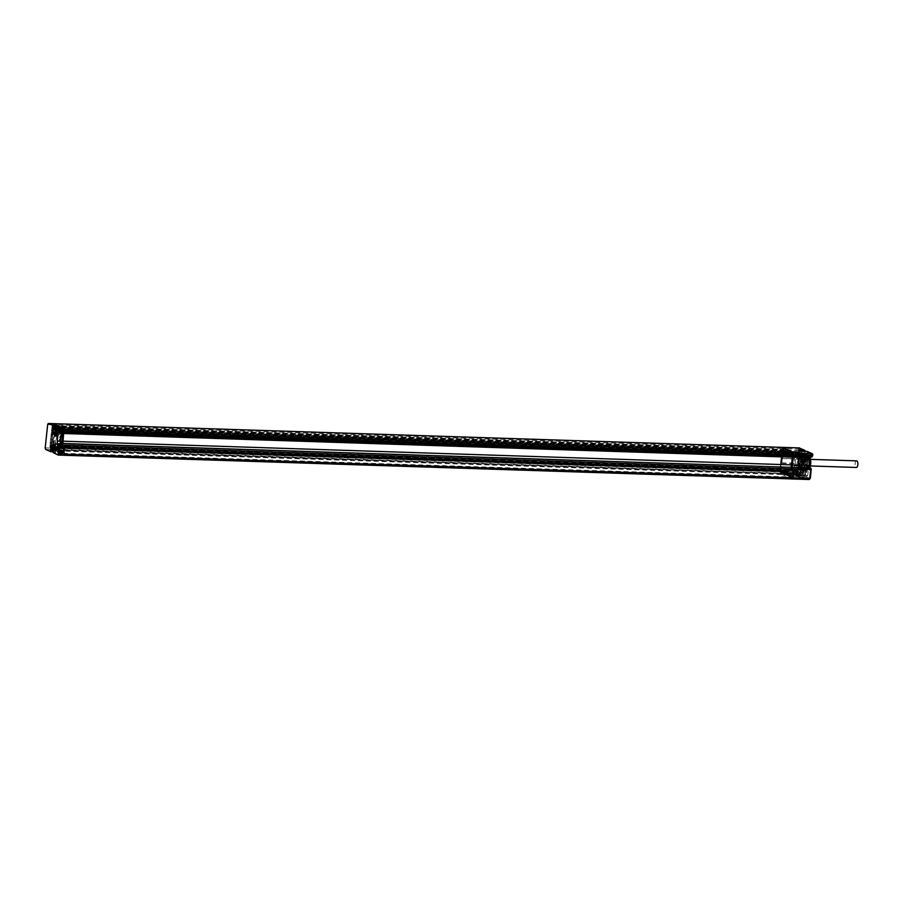 <?xml version="1.0" encoding="UTF-8"?>
<svg xmlns="http://www.w3.org/2000/svg" width="903" height="903" viewBox="0 0 903 903"><rect width="100%" height="100%" fill="white"/><g stroke="black" fill="none" stroke-linecap="round" stroke-linejoin="round"><path stroke-width="0.68" stroke-dasharray="4.51 3.39" d="M59.587 429.139L60.241 428.857L59.542 429.58A1.648 0.7 -88.1 0 0 59.056 428.643A1.648 0.7 -88.1 0 0 58.932 428.609A1.648 0.7 -88.1 0 0 58.424 429.072L58.198 428.146L57.894 429.817A2.393 1.016 -88.1 0 0 58.797 432.65A2.393 1.016 -88.1 0 0 59.869 430.708L59.745 428.835M64.756 428.744L63.695 432.819M62.871 443.452L63.029 444.886L64.316 445.653M64.79 445.676L807.779 469.436L807.971 467.698M63.018 455.157L50.67 449.615A1.354 0.576 -88.1 0 1 50.252 448.035L50.478 445.924L779.402 469.639L779.176 471.75L50.252 448.035M53.142 423.721A1.354 0.576 -88.1 0 0 52.746 424.749L52.667 427.322L53.751 426.002L53.649 426.95L52.995 426.656L50.873 446.511L51.426 447.753L50.478 445.924M51.426 447.753L780.215 471.682L779.402 469.639M53.401 425.573L782.337 449.299L53.401 425.573M58.424 429.072L58.887 429.094A1.648 0.7 -88.1 0 0 58.853 431.532L58.706 428.225L787.642 451.94L787.337 454.796L58.402 431.081M58.887 429.094L58.706 428.225M52.374 426.114L53.785 426.16L53.57 428.203L52.16 428.157L52.374 426.114L52.656 427.627L54.846 428.609L54.993 427.288L57.374 427.774L57.216 429.297L57.307 427.537L58.198 428.146M57.95 427.627L786.897 451.342L57.95 427.627M57.679 429.32L786.603 453.08L57.555 429.58M57.544 429.568L57.295 427.593L786.773 451.5L783.657 449.897L782.291 458.397L781.264 458.363L781.693 454.277L781.355 458.126M54.293 426.239L783.228 449.954L782.799 453.035L53.875 429.32L54.417 426.035L57.295 427.593M54.417 426.035L783.364 449.75L54.417 426.035M53.853 429.309L51.968 448.001L780.903 471.716L781.208 468.86L52.272 445.145M797.033 466.016L794.03 465.914L794.335 458.78L795.035 456.534L798.038 456.636A7.179 3.048 91.9 0 1 799.979 455.146A7.179 3.048 91.9 0 1 802.801 462.415A7.179 3.048 91.9 0 1 799.516 469.481A7.179 3.048 91.9 0 1 797.033 466.016L796.367 472.246L796.943 471.118L799.132 472.1L799.415 473.612L799.584 472.088L784.176 471.321L55.264 447.606L54.857 449.559L51.968 448.001M54.97 449.344L783.759 473.274L780.903 471.716M785.396 473.59L795.746 473.928L795.419 472.179L784.199 471.321L55.252 447.606L55.512 449.649L55.128 447.865L55.512 449.592L785.396 473.59L785.576 471.851L795.927 472.19A2.912 1.242 -88.1 0 1 797.225 469.82A2.912 1.242 -88.1 0 1 797.959 470.44L797.484 470.429A3.894 1.659 -88.1 0 1 799.245 467.009L804.415 467.167A3.894 1.659 91.9 0 1 805.939 470.328A3.894 1.659 91.9 0 1 804.844 474.662L788.432 473.996L788.285 475.317L789.933 475.791L790.023 474.865L790.972 474.899L791.039 476.321L790.972 474.899M54.519 446.917A1.648 0.7 -88.1 0 0 53.774 448.407A1.648 0.7 -88.1 0 0 54.293 450.191A1.648 0.7 -88.1 0 0 54.417 450.225A1.648 0.7 -88.1 0 0 55.162 448.735A1.648 0.7 -88.1 0 0 54.643 446.951A1.648 0.7 -88.1 0 0 54.519 446.917L57.442 447.008A1.648 0.7 -88.1 0 1 57.871 447.414L787.247 471.58L58.323 447.865L57.848 449.852A1.648 0.7 -88.1 0 0 57.871 447.414L57.352 449.841L57.194 447.109A1.648 0.7 -88.1 0 0 56.731 449.344L56.268 450.191L55.512 449.592M785.317 473.703L785.734 470.621L56.81 446.906L56.381 449.987L785.317 473.703L56.246 450.191L785.181 473.906L784.436 473.307M58.04 450.778L63.165 453.295L63.82 447.166L62.375 446.511L61.799 441.285L63.673 430.189L59.779 428.846M60.061 429.151L60.004 429.591A1.648 0.7 -88.1 0 1 59.542 431.837L59.384 429.106L58.853 431.532A1.648 0.7 91.9 0 0 59.293 431.927A1.648 0.7 91.9 0 0 59.542 431.837L788.635 455.654L789.087 454.356L787.947 452.301L787.337 454.796M64.282 428.733L63.233 432.797M60.399 432.593L62.792 432.593L62.973 430.855L808.535 454.785L62.205 430.505L61.348 432.74M62.792 432.593L809.122 456.873L809.314 455.135L812.407 454.807L811.289 454.311L810.217 457.11M805.081 451.308L804.799 453.972A3.273 1.388 -88.1 0 0 805.815 457.787A3.273 1.388 -88.1 0 0 807.508 455.18L807.801 452.426L812.655 454.604L812.644 455.88L811.154 456.997L809.122 456.873M60.422 430.347L62.205 430.505L59.316 429.851M793.681 452.459L792.631 456.534M53.649 426.95L782.574 450.665L782.37 452.572L53.446 428.857M780.35 471.468L780.926 470.531L780.508 472.201L792.721 477.687L793.511 470.486L791.942 469.515L791.457 465.079L792.36 456.579L793.5 453.52L783.003 448.802L783.048 450.687L782.337 449.299L781.592 451.037L781.671 448.464A1.354 0.576 91.9 0 1 782.179 447.38M791.796 467.167L791.954 468.601L793.714 469.391M792.112 478.94L779.594 473.33A1.354 0.576 91.9 0 1 779.176 471.75M781.208 468.86L780.655 468.612L780.452 470.519L51.527 446.804M785.757 470.632L785.881 474.052L787.123 472.743L786.919 474.685L792.089 477.01L792.744 470.881L791.299 470.226L790.723 465L792.597 453.904L789.301 452.414L788.635 455.654M58.627 427.92L787.642 451.94M787.551 451.635L786.773 451.5M57.216 427.288L786.22 451.308M786.141 451.003L783.228 449.954M53.875 429.32L782.37 452.572M780.655 468.612L51.731 444.897M783.048 450.687L780.926 470.531M788.929 452.268A1.772 0.756 91.9 0 1 789.493 454.186A1.772 0.756 91.9 0 1 788.691 455.778A1.772 0.756 91.9 0 1 788.556 455.744A1.772 0.756 91.9 0 1 788.003 453.837A1.772 0.756 91.9 0 1 788.804 452.245A1.772 0.756 91.9 0 1 788.929 452.268M786.965 470.655A1.772 0.756 91.9 0 1 787.529 472.574A1.772 0.756 91.9 0 1 786.727 474.165A1.772 0.756 91.9 0 1 786.592 474.131A1.772 0.756 91.9 0 1 786.039 472.224A1.772 0.756 91.9 0 1 786.84 470.632A1.772 0.756 91.9 0 1 786.965 470.655M790.136 452.809L807.18 454.198L792.123 453.701L790.136 452.809L789.944 454.548A2.912 1.242 -88.1 0 1 788.658 456.918A2.912 1.242 -88.1 0 1 787.54 453.464L787.247 451.511L797.586 451.85L797.428 453.385L786.603 453.035M791.66 453.69L792.902 454.051L791.875 455.473A1.874 0.79 -88.1 0 1 791.66 453.69L792.428 454.04L791.875 455.473M804.844 474.662L806.706 475.497L806.785 476.919A1.874 0.79 -88.1 0 1 807.609 475.396A1.874 0.79 -88.1 0 1 807.745 475.429L792.699 474.944L793.105 471.061L791.694 470.429L791.096 465.034L792.349 455.484L807.406 455.97A1.874 0.79 -88.1 0 1 807.18 454.198M792.224 474.922L792.495 476.784L791.254 476.423A1.874 0.79 -88.1 0 1 792.089 474.899A1.874 0.79 -88.1 0 1 792.224 474.922L792.495 476.784M785.576 471.851A2.912 1.242 -88.1 0 1 786.874 469.481A2.912 1.242 -88.1 0 1 787.98 472.935L787.8 474.673L791.728 476.434L806.785 476.919M796.367 472.246L781.321 471.761L784.357 473.127L799.415 473.612M781.321 471.761L781.377 466.975L780.339 466.941L796.864 467.652M793.861 463.273L781.817 462.889L781.377 466.975L796.435 467.461M794.29 463.476L780.531 463.329L781.817 462.889L782.291 458.397L794.335 458.78M52.995 426.656L782.438 450.507L782.63 448.791L782.641 450.507M792.416 478.883L780.068 473.341A1.354 0.576 91.9 0 1 779.65 471.761L782.145 448.475A1.354 0.576 91.9 0 1 782.54 447.459M794.188 469.402L792.428 468.612L807.011 469.086L810.77 470.136L810.465 467.98M792.27 467.19L792.428 468.612M794.155 452.471L793.094 456.546M792.45 456.974L793.534 453.159L783.014 448.441L782.506 450.495M793.624 470.215L792.112 469.436L791.852 467.178M50.873 446.511L780.271 470.237L780.463 472.562L792.789 478.003M780.271 470.237L782.393 450.394M811.289 454.311L808.535 454.785L807.677 457.02M806.853 467.664L807.011 469.086L810.77 470.136M60.524 443.418L61.449 445.156L61.641 443.418M58.785 445.664L63.334 445.213L62.397 443.441M45.522 449.242A1.354 0.576 -88.1 0 0 45.737 449.446L50.196 449.592A1.354 0.576 91.9 0 1 49.789 448.023L52.272 424.726A1.354 0.576 91.9 0 1 52.78 423.642M50.196 449.592L62.713 455.214M61.731 441.195L62.239 445.687L63.786 446.816L62.838 454.299L50.602 448.814L52.961 425.042L63.661 429.41L62.612 433.068L63.91 429.93L53.379 424.963L50.782 448.464L62.996 453.938L63.786 446.748L62.217 445.766L61.731 441.341L62.589 433.022L63.774 429.772L53.277 425.065L50.636 448.452L63.018 453.949L63.921 446.771L62.352 445.743L61.867 441.307L62.736 433.045L61.878 441.228L62.386 445.698L63.932 446.816L62.984 454.311L50.737 448.814L53.322 424.715L63.808 429.422L62.589 433.022L61.731 441.195L62.42 445.698L63.989 446.804L63.063 454.198L50.749 448.351L53.401 424.816L63.887 429.523L61.935 441.195L62.6 433.09M54.586 448.701A2.032 0.858 91.9 0 1 53.819 446.296A2.032 0.858 91.9 0 1 54.722 444.648M55.952 435.878A2.032 0.858 91.9 0 1 55.185 433.485A2.032 0.858 91.9 0 1 56.088 431.826M58.424 427.017L56.031 427.153L55.659 430.675L57.679 430.742L57.532 426.984M55.297 431.769A3.014 1.287 -88.1 0 0 56.336 433.192A3.014 1.287 -88.1 0 0 57.679 430.742M56.257 431.803A1.648 0.7 -88.1 0 0 56.381 431.837A1.648 0.7 -88.1 0 0 57.126 430.347A1.648 0.7 -88.1 0 0 56.607 428.564A1.648 0.7 -88.1 0 0 56.483 428.53A1.648 0.7 -88.1 0 0 55.738 430.02A1.648 0.7 -88.1 0 0 56.257 431.803M58.853 445.021L62.555 444.863M53.187 452.595L55.331 452.651L55.715 449.13A3.014 1.287 -88.1 0 0 54.564 445.551A3.014 1.287 -88.1 0 0 53.221 448.012L53.187 448.373M54.564 445.551L52.543 445.495L53.695 449.062L53.311 452.584L55.647 452.967L53.254 451.714M53.243 451.884L55.331 452.651M56.731 449.344L56.257 449.333A1.648 0.7 -88.1 0 0 56.742 450.27A1.648 0.7 -88.1 0 0 56.866 450.304A1.648 0.7 -88.1 0 0 57.374 449.829L57.848 449.852M57.442 447.008A1.648 0.7 -88.1 0 0 57.194 447.109L785.96 470.723L785.61 473.533L786.615 471.095M785.734 470.621L57.194 447.075M58.063 450.778L57.374 449.829M56.381 449.987L56.392 448.227A2.393 1.016 91.9 0 1 57.465 446.274A2.393 1.016 91.9 0 1 58.368 449.107L58.221 450.484M55.512 449.649L51.448 448.012L51.234 445.777L53.57 428.203M784.436 473.353L795.261 473.714M799.584 472.088L795.419 472.179M807.745 475.429L808.162 471.547L806.751 470.914L806.153 465.519L806.605 461.32A3.894 1.659 91.9 0 1 805.532 462.144A3.894 1.659 91.9 0 1 804.009 458.803A4.368 1.851 -88.1 0 1 803.659 458.859A4.368 1.851 -88.1 0 1 801.999 453.69L801.751 451.76L801.187 452.9L798.997 451.918L798.703 450.394L798.489 452.437L783.432 451.94M798.038 456.636L798.489 452.437M800.013 472.28L795.306 472.122M797.959 470.44A3.894 1.659 -88.1 0 1 798.196 468.996L802.902 469.154A4.368 1.851 -88.1 0 0 801.977 468.522A4.368 1.851 -88.1 0 0 800.035 472.077M802.902 469.154A3.894 1.659 91.9 0 1 804.415 467.167M799.132 450.586L783.048 450.066L782.901 451.387L798.997 451.918M782.698 451.455L784.549 452.279L784.639 451.365L782.799 450.529L782.901 451.387M782.799 450.529L785.238 451.048L784.549 452.279M801.187 452.9L785.091 452.369M784.639 451.365L801.322 451.568M801.751 451.76L786.231 451.252M801.582 453.295L786.061 452.787M57.216 429.297L55.455 429.309A4.887 2.077 -88.1 0 0 55.388 430.144L56.799 430.189A4.887 2.077 91.9 0 1 56.866 429.354M55.422 427.48L55.252 429.015L56.889 429.151M55.252 429.015L786.061 452.832M53.785 426.16L57.307 427.537M53.379 424.963L50.624 448.396M63.639 446.748L62.081 445.766L61.585 441.33L62.454 433.022L63.628 429.772L53.142 425.065M56.246 449.604L55.93 448.204A2.393 1.016 91.9 0 1 56.991 446.263A2.393 1.016 91.9 0 1 57.905 449.096L57.758 450.473M52.905 446.579L54.699 429.828L62.363 430.076L62.194 431.702L56.291 432.593L55.083 443.937L60.749 445.202L60.58 446.827L55.015 446.94A4.887 2.077 91.9 0 0 54.902 447.741L55.038 449.626M55.015 446.94L55.128 446.398A4.887 2.077 91.9 0 1 57.07 443.768A4.887 2.077 91.9 0 1 58.323 444.863A3.228 1.366 -88.1 0 0 58.898 449.92L58.751 451.297L57.34 451.24L57.476 449.875L58.898 449.92M58.323 444.863L56.912 444.818A4.887 2.077 -88.1 0 0 55.659 443.723A4.887 2.077 -88.1 0 0 53.717 446.353L55.388 430.731A4.887 2.077 -88.1 0 0 57.307 435.099A4.887 2.077 -88.1 0 0 57.973 434.874A3.228 1.366 91.9 0 0 59.214 437.187A3.228 1.366 91.9 0 0 60.411 435.754L61.822 435.799L61.235 441.285L61.833 446.68L63.244 447.312L62.634 453.035L58.751 451.297M61.822 435.799L62.081 433.316L63.966 433.372L63.695 435.867L61.822 435.799M62.16 432.571L62.081 433.316L60.67 433.271A3.228 1.366 91.9 0 0 59.53 430.754L60.941 430.799L61.088 429.433L63.029 430.302L62.16 432.571L60.749 432.526L60.67 433.271M60.941 430.799A3.228 1.366 -88.1 0 0 60.828 430.787A3.228 1.366 -88.1 0 0 59.384 434.919A4.887 2.077 91.9 0 1 58.718 435.144A4.887 2.077 91.9 0 1 56.799 430.776L56.799 430.189M59.903 428.902L59.925 432.029L788.85 455.744L59.542 431.86M60.377 428.914L60.332 430.72A2.393 1.016 -88.1 0 1 59.271 432.672A2.393 1.016 -88.1 0 1 58.368 429.839L58.672 428.157M60.377 428.699L789.301 452.414M63.673 430.189L792.597 453.904M62.713 432.672L791.638 456.387M61.799 441.285L790.723 465M62.375 446.511L791.299 470.226M63.82 447.166L792.744 470.881M63.165 453.295L792.089 477.01M57.995 450.969L786.919 474.685M787.247 471.58L787.123 472.743L786.976 471.174M57.736 447.775L786.005 471.468M57.25 447.561L785.452 471.31M788.274 455.575L787.653 452.798L787.619 455.191M787.269 454.864L59 431.171M787.755 455.078L59.485 431.386M58.853 431.555L787.574 455.259M52.16 428.157L51.448 430.517L54.327 430.787L51.877 430.708L51.02 434.603L49.823 445.732L51.663 445.969M51.731 427.966L53.142 428.011M54.699 429.828L55.388 430.144M53.604 446.895A4.887 2.077 -88.1 0 0 53.48 447.696L54.88 447.944M50.252 445.924L50.037 447.967L50.613 446.838L52.803 447.82L53.085 449.333L53.469 447.899M51.02 434.603L53.458 434.682L53.898 430.596L54.665 431.205L54.315 434.478L54.406 431.092M51.448 434.794L54.056 434.366M50.534 439.095L53.412 439.366L50.963 439.287M50.105 443.181L52.543 443.26L52.984 439.174L53.74 439.784L53.39 443.057L53.491 439.671M50.534 443.373L53.142 442.944M49.823 445.732L51.234 445.777M50.037 447.967L51.448 448.012M50.466 448.159L52.916 448.238L53.051 446.917L50.613 446.838M52.803 447.82L55.444 447.832L55.354 448.746L53.051 446.917M53.503 447.922L55.354 448.746M53.604 447.008L55.444 447.832M52.656 449.141L55.106 449.22L55.241 447.899M53.085 449.333L54.97 449.401M53.254 447.809L55.128 447.865M60.58 446.827L55.072 446.962M56.855 430.212L63.12 430.415L62.939 432.04L57.047 432.932L55.828 444.276L61.506 445.54L61.325 447.166M55.388 430.731L56.799 430.776M53.717 446.353L55.128 446.398M56.912 444.818A3.228 1.366 91.9 0 1 58.052 443.565A3.228 1.366 91.9 0 1 58.289 443.621A3.228 1.366 91.9 0 1 59.305 447.109A3.228 1.366 91.9 0 1 57.837 450.01A3.228 1.366 91.9 0 1 57.611 449.954A3.228 1.366 91.9 0 1 57.476 449.875M60.896 450.055A3.228 1.366 91.9 0 1 59.88 446.567A3.228 1.366 91.9 0 1 61.348 443.666A3.228 1.366 91.9 0 1 61.573 443.723A3.228 1.366 91.9 0 1 62.6 447.211A3.228 1.366 91.9 0 1 61.133 450.112A3.228 1.366 91.9 0 1 60.896 450.055M57.34 451.24L60.49 451.647L60.636 450.315L58.187 450.236L62.984 451.218L60.636 450.315M58.04 451.568L58.187 450.236M62.984 451.218L62.465 452.527L60.49 451.647L61.178 450.405M62.262 451.274L62.115 452.606L62.036 451.184M62.465 452.527L61.901 452.516M62.883 452.132L61.077 451.319M62.634 453.035L60.23 452.55L62.115 452.606M60.23 452.55L60.377 451.218M60.445 452.64A1.874 0.79 91.9 0 1 61.28 451.116A1.874 0.79 91.9 0 1 61.415 451.15L63.3 451.207L63.097 453.046M62.33 452.708A1.874 0.79 91.9 0 1 63.165 451.184A1.874 0.79 91.9 0 1 63.3 451.207M60.411 435.754L60.027 439.287L62.476 439.366L62.476 443.226L59.474 443.554L59.474 439.039L60.027 439.287M61.833 446.68L60.422 446.635L60.038 443.147L59.474 443.554M60.422 446.635L61.833 447.267L61.415 451.15M63.244 447.312L61.833 447.267M60.038 443.147L62.634 442.967L61.923 443.644M59.226 441.33L62.047 441.42L62.634 439.716L62.634 442.967M62.251 443.26L62.047 441.42M62.465 441.353L61.235 441.285M59.474 439.039L61.923 439.118M57.973 434.874L59.384 434.919M63.695 435.867A3.228 1.366 91.9 0 1 62.51 437.289A3.228 1.366 91.9 0 1 61.246 434.027A3.228 1.366 91.9 0 1 62.713 430.844A3.228 1.366 91.9 0 1 63.966 433.372M59.53 430.754L59.666 429.388L62.736 429.975L63.503 430.325L62.95 431.758A1.874 0.79 91.9 0 1 62.736 429.975M61.088 429.433L59.666 429.388M60.851 429.918A1.874 0.79 91.9 0 0 61.077 431.69L60.749 432.526M61.077 431.69L62.95 431.758M63.12 430.415L64.824 430.404L64.689 431.679L62.194 431.702M62.363 430.076L64.824 430.404M60.749 445.202L62.77 445.698L62.634 446.974M62.77 445.698L63.041 447.154M61.506 445.54L63.176 445.879M55.083 443.937L55.828 444.276M56.291 432.593L57.047 432.932M62.939 432.04L64.689 431.679M64.418 430.212L64.282 431.499M54.993 427.288L57.442 427.367L57.295 428.688L54.846 428.609M52.656 427.627L55.659 427.796L55.749 426.882L57.6 427.706L57.295 428.688M57.6 427.706L55.252 426.385L52.803 426.306M57.499 428.632L55.659 427.796M55.749 426.882L55.252 426.385L55.106 427.706M787.732 451.737L797.586 451.85M787.54 453.464L797.891 453.803L798.083 452.064M797.891 453.803A2.912 1.242 -88.1 0 0 798.997 457.257A2.912 1.242 -88.1 0 0 799.381 457.132L798.907 457.121A2.912 1.242 -88.1 0 0 799.832 454.875L800.487 453.148M792.033 456.308L802.022 456.354A3.894 1.659 -88.1 0 0 800.611 454.186A3.894 1.659 -88.1 0 0 799.855 454.57M805.792 453.566L805.702 454.356A3.894 1.659 91.9 0 1 805.792 454.356A3.894 1.659 91.9 0 1 807.192 456.523L802.022 456.354M791.096 465.034L806.153 465.519M806.605 461.32L801.424 461.151L801.909 456.636M791.694 470.429L806.751 470.914M793.105 471.061L808.162 471.547M806.571 476.829L791.039 476.321M806.706 475.497L791.186 474.989M789.933 475.791L790.825 476.231M790.023 474.865L788.229 474.064L788.127 474.978M804.381 475.847L804.471 474.91A3.894 1.659 91.9 0 1 804.167 474.967A3.894 1.659 91.9 0 1 803.535 474.651L804.381 475.847L788.285 475.317L790.26 476.208M804.471 474.91L799.347 474.346M799.663 474.493A3.894 1.659 -88.1 0 0 800.769 470.158A3.894 1.659 -88.1 0 0 799.245 467.009M787.98 472.935L797.868 473.251A2.912 1.242 -88.1 0 0 797.484 470.429M797.868 473.251L797.834 473.556A3.894 1.659 -88.1 0 0 798.986 474.797A3.894 1.659 -88.1 0 0 799.302 474.741M803.535 474.651L798.828 474.493A3.894 1.659 -88.1 0 1 798.297 473.567L797.834 473.556M787.8 474.673L798.749 475.283L798.828 474.493M803.456 475.429L798.749 475.283M798.297 473.567L798.15 475.012M795.746 473.928L795.927 472.19M798.196 468.996A4.368 1.851 -88.1 0 0 797.27 468.364A4.368 1.851 -88.1 0 0 795.329 471.919M792.033 476.761L791.254 476.423M798.907 457.121A3.894 1.659 -88.1 0 0 800.363 461.975A3.894 1.659 -88.1 0 0 801.424 461.151M804.009 458.803L799.302 458.645A3.894 1.659 -88.1 0 1 799.381 457.132M805.702 454.356L801.006 454.198A3.894 1.659 -88.1 0 0 800.329 454.593M801.006 454.198L801.085 453.419M802.022 453.487L797.293 453.532A4.368 1.851 -88.1 0 0 798.952 458.713A4.368 1.851 -88.1 0 0 799.302 458.645M798.703 450.394L783.657 449.897M798.06 452.245L783.003 451.748M797.789 454.796L781.693 454.277L781.705 454.864M798.218 454.988L782.122 454.469M781.445 454.751L781.095 458.013M794.764 458.972L781.693 458.555M794.03 465.914A7.179 3.048 -88.1 0 0 796.502 469.391A7.179 3.048 -88.1 0 0 799.787 462.313A7.179 3.048 -88.1 0 0 796.977 455.044A7.179 3.048 -88.1 0 0 795.035 456.534M780.531 463.329L780.44 466.716L780.79 463.442M780.181 466.591L781.208 463.047M796.164 470.011L781.106 469.526M796.593 470.203L781.535 469.718M796.796 472.45L780.711 471.919L782.901 472.901L783.036 471.58L799.132 472.1M796.943 471.118L780.858 470.598L780.711 471.919L782.393 472.404L782.495 471.49L780.644 470.655L780.553 471.58M782.393 472.404L798.986 473.432M797.112 458.713A3.567 1.513 -88.1 0 0 796.852 458.656A3.567 1.513 -88.1 0 0 795.238 461.862A3.567 1.513 -88.1 0 0 796.367 465.711A3.567 1.513 -88.1 0 0 796.627 465.779A3.567 1.513 -88.1 0 0 798.241 462.573A3.567 1.513 -88.1 0 0 797.112 458.713M800.532 465.903A3.567 1.513 91.9 0 0 802.146 462.697A3.567 1.513 91.9 0 0 801.017 458.848A3.567 1.513 -88.1 0 0 800.758 458.78A3.567 1.513 -88.1 0 0 799.144 461.986A3.567 1.513 -88.1 0 0 800.272 465.846A3.567 1.513 91.9 0 0 800.532 465.903L796.627 465.779M802.474 463.16A4.425 1.874 -88.1 0 0 800.792 457.923A4.425 1.874 -88.1 0 0 798.816 461.523A4.425 1.874 -88.1 0 0 800.498 466.761A4.425 1.874 -88.1 0 0 802.474 463.16M798.67 461.456A4.786 2.032 -88.1 0 0 800.487 467.122A4.786 2.032 -88.1 0 0 802.62 463.228A4.786 2.032 -88.1 0 0 800.803 457.561A4.786 2.032 -88.1 0 0 798.67 461.456M800.848 456.207A6.14 2.607 -88.1 0 1 801.288 456.32A6.14 2.607 91.9 0 1 803.218 462.957A6.14 2.607 91.9 0 1 800.442 468.476A6.14 2.607 91.9 0 1 800.002 468.375A6.14 2.607 -88.1 0 1 798.06 461.726A6.14 2.607 -88.1 0 1 800.848 456.207L806.3 456.387A6.14 2.607 -88.1 0 0 803.523 461.907A6.14 2.607 -88.1 0 0 805.453 468.544A6.14 2.607 -88.1 0 0 805.905 468.657A6.14 2.607 -88.1 0 0 808.682 463.137A6.14 2.607 -88.1 0 0 806.74 456.489A6.14 2.607 -88.1 0 0 806.3 456.387M805.42 468.849A6.445 2.743 91.9 0 1 803.444 461.331A6.445 2.743 91.9 0 1 806.774 456.184A6.445 2.743 91.9 0 1 807.575 456.873A6.445 2.743 91.9 0 1 808.84 462.607A6.445 2.743 91.9 0 1 807.203 468.251A6.445 2.743 91.9 0 1 805.42 468.849M806.808 468.713A7.122 3.025 91.9 0 1 806.706 468.838A7.122 3.025 91.9 0 1 805.792 469.526L805.927 469.379A6.964 2.957 91.9 0 1 805.408 469.47A6.964 2.957 91.9 0 1 804.9 469.346A6.964 2.957 91.9 0 1 802.677 462.426L802.462 462.415A7.122 3.025 91.9 0 1 802.722 459.988L802.925 460.045A6.964 2.957 91.9 0 1 805.86 455.541A6.964 2.957 91.9 0 1 806.368 455.665A6.964 2.957 91.9 0 1 807.214 456.399A6.964 2.957 91.9 0 1 807.305 456.512L807.203 456.376A7.122 3.025 91.9 0 1 807.948 457.99L808.038 458.092A6.964 2.957 91.9 0 1 806.921 468.578L806.616 468.928A7.382 3.138 -88.1 0 1 806.514 469.052L805.939 469.729A8.161 3.465 -88.1 0 0 806.063 469.583L806.616 468.928M809.393 467.336L809.336 467.201A7.122 3.025 91.9 0 1 806.932 469.673L809.878 467.133A6.998 2.969 91.9 0 1 807.011 469.447L806.932 469.718A0.655 0.576 114.2 0 0 807.011 469.447L806.548 469.425A6.998 2.969 91.9 0 0 809.381 467.19L806.39 467.099A7.122 3.025 91.9 0 1 805.882 468.16L806.921 468.194A7.122 3.025 91.9 0 1 806.571 468.702M806.526 469.481L803.467 469.458A7.122 3.025 91.9 0 0 803.986 469.583A7.122 3.025 91.9 0 0 804.121 469.571L805.16 469.605A7.122 3.025 91.9 0 0 805.555 469.515L805.792 469.526M805.194 468.183L805.295 468.555A7.642 3.251 91.9 0 1 803.41 470.068L803.422 469.605A7.179 3.048 91.9 0 0 805.194 468.183L805.882 468.16M805.894 468.205A7.179 3.048 91.9 0 1 805.544 468.713L805.51 468.533A6.964 2.957 -88.1 0 0 806.627 458.047L808.038 458.092M807 469.571A7.122 3.025 91.9 0 1 804.833 464.932L804.878 464.887A6.998 2.969 91.9 0 1 805.611 458.013L805.578 457.934A7.122 3.025 91.9 0 1 807.982 455.451A7.122 3.025 91.9 0 1 808.49 455.575L804.968 455.462A7.122 3.025 91.9 0 1 805.589 455.913L804.889 455.846A7.179 3.048 91.9 0 1 806.21 458.656L806.91 458.679A7.179 3.048 91.9 0 0 806.695 457.911L806.627 458.047M806.91 458.679L806.887 458.701A7.122 3.025 91.9 0 1 807.135 460.101L807.158 460.09A7.179 3.048 91.9 0 1 806.413 467.133L806.39 467.099M809.415 467.528L806.413 467.133M806.176 467.122L804.257 467.777A7.179 3.048 91.9 0 0 805.183 459.119L807.158 460.09M806.311 467.427L803.726 468.759A7.642 3.251 91.9 0 1 802.191 470L803.467 469.504A7.179 3.048 91.9 0 1 801.277 464.831L801.277 464.831A7.122 3.025 91.9 0 1 801.187 463.307L801.187 463.307A7.179 3.048 91.9 0 1 801.175 462.37L801.254 462.381A6.964 2.957 -88.1 0 0 803.489 469.3A6.964 2.957 -88.1 0 0 803.997 469.425A6.964 2.957 -88.1 0 0 804.517 469.334L805.927 469.379M805.183 459.119L805.273 459.051A7.382 3.138 91.9 0 1 804.325 467.912L803.726 468.759A7.642 3.251 -88.1 0 0 804.878 458.002L807.113 459.92L809.777 460.011M808.49 455.575L808.004 455.688A6.998 2.969 91.9 0 1 810.149 460.248L810.612 460.259A6.998 2.969 91.9 0 0 808.478 455.699A0.655 0.576 114.1 0 0 807.959 455.044L803.726 455.552A7.642 3.251 91.9 0 1 804.878 458.002L805.205 458.972A7.382 3.138 91.9 0 1 804.246 467.968L803.726 468.759M806.932 469.718A0.655 0.576 -65.8 0 1 806.356 470.068L802.191 470L803.23 469.504M801.04 464.819L804.878 464.887L801.04 464.819L798.85 462.867A7.642 3.251 91.9 0 0 802.191 470L806.91 470.192A7.642 3.251 91.9 0 1 806.356 470.068M805.295 468.555L807.034 468.612A7.642 3.251 91.9 0 1 805.149 470.124L805.16 469.605M803.41 470.068L805.149 470.124M808.253 466.738A4.425 1.874 91.9 0 1 807.609 466.986A4.425 1.874 91.9 0 1 805.871 463.284A4.425 1.874 91.9 0 1 807.237 458.408A4.425 1.874 91.9 0 1 807.892 458.16A4.425 1.874 91.9 0 1 809.619 461.862A4.425 1.874 91.9 0 1 808.253 466.738M800.848 464.977L798.85 462.867A7.642 3.251 91.9 0 1 799.245 459.175L801.65 457.471L804.991 457.911A7.122 3.025 91.9 0 0 804.234 464.91L804.031 465.079A7.642 3.251 91.9 0 1 804.833 457.573L805.611 458.013L801.796 457.776L799.923 458.51A7.179 3.048 -88.1 0 1 802.62 455.225A7.179 3.048 -88.1 0 1 803.535 455.597L804.968 455.462M802.033 457.787A7.179 3.048 91.9 0 1 804.449 455.293A7.179 3.048 91.9 0 1 804.968 455.405L806.718 455.473A7.642 3.251 91.9 0 1 808.117 458.464L806.887 458.701M804.889 455.846L804.979 455.417A7.642 3.251 91.9 0 1 806.379 458.408L808.117 458.464M809.765 460.191L807.135 460.101M804.878 458.002L805.273 459.051M809.449 467.788L809.652 469.628M812.271 456.038L812.407 454.807M806.785 469.865L806.605 472.45L806.785 469.865M808.151 457.053L807.971 459.627L808.151 457.053M807.553 451.635A1.038 0.926 114.2 0 1 807.801 452.426L807.463 452.369A0.779 0.7 114.2 0 0 806.83 451.579L801.695 451.195L801.424 454.943A3.014 1.287 91.9 0 1 800.081 457.392A3.014 1.287 91.9 0 1 798.929 453.825L799.765 450.315M799.99 456.117A1.772 0.756 -88.1 0 0 800.126 456.15A1.772 0.756 -88.1 0 0 800.927 454.559A1.772 0.756 -88.1 0 0 800.363 452.64A1.772 0.756 -88.1 0 0 800.239 452.617A1.772 0.756 -88.1 0 0 799.437 454.209A1.772 0.756 -88.1 0 0 799.99 456.117M798.997 449.987L801.796 451.41M799.46 473.33L799.087 476.852L804.121 477.01A0.779 0.7 114.2 0 0 804.9 476.276L805.194 473.511A3.014 1.287 -88.1 0 0 804.054 469.944A3.014 1.287 -88.1 0 0 802.711 472.393L802.417 475.159A0.779 0.7 -65.8 0 1 801.627 475.892L796.593 475.734L796.965 472.213A3.014 1.287 91.9 0 1 798.308 469.752A3.014 1.287 91.9 0 1 799.46 473.33L805.544 473.567A3.273 1.388 -88.1 0 0 804.528 469.741A3.273 1.388 -88.1 0 0 802.835 472.359L802.541 475.113L797.484 472.517L799.979 449.231L805.092 451.24M797.586 472.89A1.038 0.926 -65.8 0 1 796.536 473.883L801.492 476.107L802.541 475.113A1.038 0.926 -65.8 0 1 801.492 476.107L796.22 475.937L798.929 477.145L796.593 475.734M798.026 474.504A1.772 0.756 -88.1 0 0 798.162 474.538A1.772 0.756 -88.1 0 0 798.952 472.946A1.772 0.756 -88.1 0 0 798.399 471.027A1.772 0.756 -88.1 0 0 798.275 471.005A1.772 0.756 -88.1 0 0 797.473 472.585A1.772 0.756 -88.1 0 0 798.026 474.504M803.027 469.752L802.846 472.325L803.027 469.752M803.094 469.131A1.919 0.813 91.9 0 1 803.704 471.219A1.919 0.813 91.9 0 1 802.823 472.946A1.919 0.813 91.9 0 1 802.688 472.912A1.919 0.813 91.9 0 1 802.078 470.835A1.919 0.813 91.9 0 1 802.948 469.097A1.919 0.813 91.9 0 1 803.094 469.131M800.938 472.89A1.919 0.813 -88.1 0 1 800.803 472.856A1.919 0.813 91.9 0 1 800.193 470.768A1.919 0.813 91.9 0 1 801.063 469.041A1.919 0.813 91.9 0 1 801.198 469.075A1.919 0.813 -88.1 0 1 801.808 471.152A1.919 0.813 -88.1 0 1 800.938 472.89L802.823 472.946M804.392 456.929L804.223 459.503L804.392 456.929M804.46 456.32A1.919 0.813 91.9 0 1 805.07 458.397A1.919 0.813 91.9 0 1 804.201 460.124A1.919 0.813 91.9 0 1 804.054 460.09A1.919 0.813 91.9 0 1 803.456 458.013A1.919 0.813 91.9 0 1 804.325 456.286A1.919 0.813 91.9 0 1 804.46 456.32M802.304 460.067A1.919 0.813 -88.1 0 1 802.169 460.033A1.919 0.813 91.9 0 1 801.559 457.956A1.919 0.813 91.9 0 1 802.428 456.218A1.919 0.813 91.9 0 1 802.575 456.252A1.919 0.813 -88.1 0 1 803.173 458.34A1.919 0.813 -88.1 0 1 802.304 460.067L804.201 460.124M799.358 463.826A7.179 3.048 -88.1 0 0 802.045 469.56M799.223 463.803A7.382 3.138 91.9 0 0 802.011 469.774L802.022 469.774A7.382 3.138 91.9 0 1 799.268 463.894M804.833 464.932L804.359 464.91A7.122 3.025 91.9 0 0 806.526 469.56M803.422 469.605L804.121 469.628A7.179 3.048 91.9 0 0 804.528 469.537L804.517 469.334M805.544 468.713L806.063 469.583M804.528 469.537L804.765 469.549A7.179 3.048 -88.1 0 0 805.781 468.725M804.765 469.549L805.882 469.176L804.9 470.519L805.555 469.515M805.566 469.774A7.382 3.138 -88.1 0 0 806.514 469.052M804.9 470.519A8.161 3.465 -88.1 0 0 805.939 469.729M801.254 462.381L802.677 462.426M800.464 463.284L802.225 463.341L800.464 463.284A7.179 3.048 91.9 0 1 800.916 459.051L801.638 459.096A7.122 3.025 91.9 0 1 802.045 457.821M801.638 459.096L800.916 459.051M802.722 459.988L802.485 459.977A7.122 3.025 91.9 0 1 802.677 459.13M802.225 463.341A7.122 3.025 91.9 0 1 802.225 462.404L802.462 462.415M801.469 459.751L801.412 462.381L800.747 462.359A8.161 3.465 91.9 0 1 801.051 459.582L801.435 459.932A7.179 3.048 91.9 0 1 801.616 459.074M801.412 462.381A7.179 3.048 91.9 0 1 801.672 459.932M805.6 455.868A7.179 3.048 91.9 0 1 805.939 456.286L805.894 456.466A6.964 2.957 -88.1 0 0 804.945 455.62A6.964 2.957 -88.1 0 0 804.449 455.496A6.964 2.957 -88.1 0 0 801.514 459.999L802.925 460.045M802.485 459.977L801.051 459.582M801.999 463.397A7.642 3.251 91.9 0 1 802.485 458.882M802.225 462.404L801.085 462.37A8.161 3.465 91.9 0 1 801.379 459.593M802.383 459.887A7.382 3.138 -88.1 0 0 802.124 462.404M801.13 459.65L800.837 462.37M800.261 463.341A7.642 3.251 91.9 0 1 800.747 458.826M799.923 458.51L799.855 458.374A7.382 3.138 91.9 0 1 802.62 455.022A7.382 3.138 91.9 0 1 803.557 455.394A7.382 3.138 91.9 0 0 802.575 455.022L803.557 455.496M803.726 455.552A7.642 3.251 91.9 0 0 799.245 459.175L799.855 458.374M805.476 457.832L805.104 457.923A7.122 3.025 91.9 0 1 807.508 455.439A7.122 3.025 91.9 0 1 808.027 455.563M805.589 455.913L806.616 455.947A7.122 3.025 91.9 0 1 806.966 456.365L807.203 456.376M806.695 457.911L806.932 457.923A7.179 3.048 -88.1 0 0 806.176 456.297L807.722 457.979A7.122 3.025 91.9 0 1 807.925 458.735M806.966 456.365L807.022 456.15A7.382 3.138 -88.1 0 1 807.813 457.821M807.372 457.302A8.161 3.465 -88.1 0 0 806.503 455.451L807.022 456.15M807.045 457.29A8.161 3.465 -88.1 0 0 806.176 455.439L806.503 455.451M806.3 455.857L807.113 457.595M805.894 456.466L807.305 456.512M805.51 468.533L806.921 468.578M804.562 470.508A8.161 3.465 -88.1 0 0 805.724 469.571M806.763 458.385A4.425 1.874 91.9 0 1 807.417 458.137A4.425 1.874 91.9 0 1 809.156 461.851A4.425 1.874 91.9 0 1 807.79 466.727A4.425 1.874 91.9 0 1 807.135 466.975A4.425 1.874 91.9 0 1 805.408 463.273A4.425 1.874 91.9 0 1 806.763 458.385M53.063 447.12L53.954 447.109M52.916 446.635L53.672 446.364M53.57 446.624L54.507 446.658L53.627 446.15M53.017 445.868L54.451 446.172M54.157 445.89L53.435 445.868M54.485 446.951L53.548 446.917M54.327 447.335L53.559 447.312M54.214 447.436L53.266 447.403M53.999 447.335L53.277 447.312M54.293 433.812L55.038 433.553M54.948 433.812L55.884 433.835L54.993 433.327M54.383 433.045L55.828 433.361M55.523 433.068L54.801 433.045M55.851 434.129L54.914 434.095M55.704 434.512L54.925 434.49M55.58 434.614L54.643 434.58M55.365 434.512L54.643 434.49M780.519 470.35L780.327 472.551L792.755 477.698L793.523 470.553L791.954 469.391L791.468 464.943L793.387 453.159L783.014 448.441M782.517 450.541L782.777 448.701L793.274 453.408L791.265 464.887L791.75 469.47L793.319 470.497L792.552 477.653L780.26 472.292L780.384 470.35M63.029 444.886L791.954 468.601M856.597 460.857A3.307 1.4 -88.1 0 0 855.13 463.544A3.307 1.4 -88.1 0 0 856.383 467.461M798.105 462.833A3.307 1.4 -88.1 0 0 796.841 458.916A3.307 1.4 -88.1 0 0 795.374 461.602A3.307 1.4 -88.1 0 0 796.627 465.519A3.307 1.4 -88.1 0 0 798.105 462.833M812.486 456.128A1.038 0.926 -65.8 0 1 811.436 457.121L811.154 456.997M782.449 452.877L53.525 429.162M52.927 451.748L55.535 452.934M48.04 423.767A1.354 0.576 -88.1 0 0 47.803 424.579L45.319 447.877L49.789 448.023M45.195 447.877L45.319 447.877A1.354 0.576 -88.1 0 0 45.477 449.163M47.678 424.591L52.272 424.726M52.859 445.506A3.273 1.388 91.9 0 1 53.593 448.633M55.535 430.686L55.659 430.675A3.014 1.287 91.9 0 1 54.315 433.135L55.286 431.803A3.273 1.388 91.9 0 1 54.045 433.384M52.837 445.574A3.014 1.287 91.9 0 1 53.695 449.062L55.715 449.13M785.621 470.847L56.686 447.12M55.591 449.897L784.515 473.612M784.605 471.784L55.681 448.057M784.526 471.468L55.591 447.753M784.064 471.535L55.128 447.82M782.924 452.821L53.988 429.094M786.141 453.137L57.216 429.422M786.603 453.08L57.679 429.365M57.837 427.83L786.761 451.545M50.816 448.385L63.075 454.051L63.921 446.771M63.786 446.816L63.029 453.961M53.401 424.816L63.887 429.523M62.815 433L63.752 430.088M62.465 445.8L61.935 441.195M63.661 429.41L63.955 430.065M62.871 453.893L50.782 448.464L53.277 425.065M788.962 455.53L60.038 431.815M787.168 471.264L58.243 447.549M787.416 455.101L58.492 431.386M54.902 447.741L53.48 447.696M789.944 454.548L799.832 454.875M801.999 453.69L797.293 453.532M798.963 461.523A4.425 1.874 91.9 0 1 800.927 457.934A4.425 1.874 91.9 0 1 802.609 463.171A4.425 1.874 91.9 0 1 800.645 466.761A4.425 1.874 91.9 0 1 798.963 461.523M799.008 461.512A4.526 1.919 91.9 0 1 801.356 457.911A4.526 1.919 91.9 0 1 802.744 463.194A4.526 1.919 91.9 0 1 800.408 466.795A4.526 1.919 91.9 0 1 799.008 461.512M798.952 461.478A4.684 1.987 91.9 0 1 801.367 457.753A4.684 1.987 91.9 0 1 802.812 463.216A4.684 1.987 91.9 0 1 800.385 466.953A4.684 1.987 91.9 0 1 798.952 461.478M798.805 461.467A4.786 2.032 91.9 0 1 800.938 457.561A4.786 2.032 91.9 0 1 802.756 463.239A4.786 2.032 91.9 0 1 800.634 467.133A4.786 2.032 91.9 0 1 798.805 461.467M803.986 469.583L806.932 469.673A7.122 3.025 91.9 0 1 806.413 469.549M809.438 467.675A7.642 3.251 91.9 0 1 806.91 470.192L809.901 467.348M810.081 460.203A7.122 3.025 91.9 0 0 807.903 455.552L807.959 455.044A7.642 3.251 91.9 0 1 809.968 458.272M810.894 468.905L810.093 478.5L805.25 476.321L805.544 473.567M798.929 477.145L804.201 477.315A1.038 0.926 114.2 0 0 805.25 476.321L804.9 476.276M802.835 472.359L796.965 472.213M798.308 469.752L804.054 469.944L802.417 475.159M796.277 475.937L801.627 475.892M797.484 472.517L796.119 472.303L798.602 449.005A1.354 0.576 91.9 0 1 799.11 447.922M780.068 473.341L796.536 473.883A1.354 0.576 91.9 0 1 796.119 472.303L779.65 471.761M799.979 449.231L782.145 448.475M810.093 478.5A1.038 0.926 -65.8 0 1 809.043 479.493L804.121 477.01M807.508 455.18L801.424 454.943M800.081 457.392L805.826 457.584C805.307 457.855 804.968 456.647 804.821 453.983L804.675 454.006A3.014 1.287 -88.1 0 0 805.826 457.584A3.014 1.287 -88.1 0 0 807.158 455.123L807.463 452.369M800.137 448.983A1.038 0.926 114.2 0 0 799.889 448.193M804.968 451.308L804.675 454.006L798.929 453.825M799.787 458.453A7.382 3.138 91.9 0 1 802.575 455.022M810.33 460.203L807.948 455.563M804.415 464.876A6.998 2.969 91.9 0 1 805.149 458.002M52.058 448.306L780.982 472.021M781.118 468.555L52.193 444.84M780.79 468.409L51.866 444.694M56.336 433.192L54.315 433.135A3.014 1.287 91.9 0 1 54.101 433.079M54.011 444.626A2.032 0.858 -88.1 0 0 53.108 446.274A2.032 0.858 -88.1 0 0 53.887 448.678M55.388 431.803A2.032 0.858 -88.1 0 0 54.485 433.463A2.032 0.858 -88.1 0 0 55.252 435.856M779.594 473.33L50.67 449.615M50.805 445.901L779.74 469.616M50.952 447.662L779.876 471.377M51.031 447.843L779.966 471.558M780.485 472.145L780.531 470.418M780.26 472.292L792.473 477.777M780.237 472.45L780.316 470.35L780.237 472.45L792.45 477.935L793.376 470.531L791.818 469.425L791.321 464.989L793.285 453.25L782.63 448.791M792.45 477.935L780.463 472.562M792.744 477.642L793.511 470.486M793.319 470.497L792.541 477.642M791.942 469.515L791.457 465.079M791.75 469.47L791.254 465.056M791.457 464.876L792.326 456.771M792.134 456.783L791.254 464.876M792.36 456.579L793.511 453.599M792.157 456.636L793.297 453.622M53.751 426.002L782.675 449.717M53.672 425.697L782.596 449.412M53.3 425.685L782.224 449.401M52.814 427.164L781.738 450.879M52.521 426.859L781.445 450.574M781.671 448.464L52.746 424.749M62.42 445.698L63.989 446.804M56.866 450.304L54.417 450.225M58.932 428.609L56.483 428.53M56.381 431.837L59.293 431.927M57.352 449.841L785.61 473.533M785.881 474.052L785.384 473.386M787.947 452.301L787.416 452.922M787.653 452.798L60.219 429.128M55.659 443.723L57.07 443.768M61.348 443.666L58.052 443.565M61.28 451.116L63.165 451.184M60.828 430.787L62.713 430.844M59.214 437.187L62.51 437.289M58.718 435.144L57.307 435.099M57.837 450.01L61.133 450.112M788.658 456.918L798.997 457.257M807.609 475.396L792.089 474.899M804.167 474.967L798.986 474.797M786.874 469.481L797.225 469.82M797.27 468.364L801.977 468.522M800.363 461.975L805.532 462.144M805.792 454.356L800.611 454.186M803.659 458.859L798.952 458.713M799.979 455.146L796.977 455.044M799.516 469.481L796.502 469.391M800.758 458.78L796.852 458.656M800.792 457.923L800.927 457.934C800.78 456.839 800.148 458.035 799.02 461.523C799.132 465.18 799.674 466.93 800.645 466.761L800.498 466.761M800.487 467.122L802.823 463.228C802.981 459.875 802.361 457.99 800.938 457.561L800.803 457.561M800.442 468.476L805.905 468.657M806.706 468.838L807.203 468.251M808.162 455.089L810.059 457.528M802.62 455.225L804.449 455.293M804.934 458.363L803.907 468.375M804.821 453.983L805.115 451.229M800.239 452.617L788.804 452.245M800.126 456.15L788.691 455.778M798.275 471.005L786.84 470.632M798.162 474.538L786.727 474.165M802.936 469.729L806.684 469.842M802.846 472.325L806.605 472.45M801.063 469.041L802.948 469.097M804.302 456.907L808.061 457.031M804.223 459.503L807.971 459.627M802.428 456.218L804.325 456.286M805.408 469.47L803.997 469.425M805.86 455.541L804.449 455.496M780.779 468.397L53.887 444.75M52.916 447.143L53.853 447.177M54.09 446.071L53.153 446.037M54.27 445.63L53.333 445.608M54.406 446.217L53.469 446.184M53.57 446.116L54.507 446.138M53.469 447.403L54.417 447.425M54.282 447.245L53.333 447.222M53.153 447.651L54.09 447.685M54.282 434.332L55.23 434.354M55.455 433.248L54.519 433.226M55.647 432.819L54.699 432.785M55.783 433.395L54.835 433.361M54.936 433.293L55.884 433.327M54.846 434.58L55.783 434.614M55.647 434.433L54.711 434.399M54.519 434.84L55.467 434.862M55.331 434.287L54.383 434.253M50.658 445.597L779.582 469.312M52.667 427.322L781.592 451.037M810.555 459.367L796.841 458.916M810.318 465.959L796.627 465.519"/><path stroke-width="1.35" d="M63.695 432.819L62.871 443.452M53.593 448.633A3.273 1.388 91.9 0 1 53.559 449.107L53.187 452.629L58.04 454.807L58.605 453.938L63.413 454.13L64.79 445.676L63.887 454.153A1.354 0.576 -88.1 0 1 63.278 455.247A1.354 0.576 -88.1 0 1 63.187 455.225L63.018 455.157M782.179 447.38A1.354 0.576 91.9 0 1 782.269 447.357A1.354 0.576 91.9 0 1 782.37 447.38L53.446 423.665A1.354 0.576 -88.1 0 0 53.345 423.642A1.354 0.576 -88.1 0 0 53.142 423.721M53.446 423.665L64.756 428.744L52.972 423.654A1.354 0.576 91.9 0 0 52.871 423.631L48.401 423.484A1.354 0.576 -88.1 0 0 48.04 423.767M782.37 447.38L793.681 452.459L782.845 447.391L799.302 447.933L804.347 450.462A0.779 0.7 -65.8 0 1 804.968 451.252L804.968 451.308M63.436 433.508L792.36 457.223L791.796 467.167M792.631 456.534L792.36 457.223M792.416 478.883L792.586 478.962A1.354 0.576 91.9 0 0 792.676 478.985A1.354 0.576 91.9 0 0 793.285 477.879L794.188 469.402L792.811 477.868A1.354 0.576 91.9 0 1 792.213 478.962A1.354 0.576 91.9 0 1 792.112 478.94L63.379 455.236M793.094 456.546L792.27 467.19M791.852 467.178L792.45 456.974M792.789 478.003L793.624 470.215M792.834 457.234L807.417 457.708L806.853 467.664M807.677 457.02L807.417 457.708L810.036 457.573L809.449 467.788M792.01 464.898L809.19 465.496M60.208 432.334L60.422 430.347L59.316 429.851L58.063 433.101L57.216 441.025L57.668 445.168L58.785 445.664L59.248 443.418L61.641 443.418L810.284 467.957A1.354 0.576 91.9 0 1 810.691 469.526L59.891 445.1A1.354 0.576 -88.1 0 0 59.474 443.52L810.284 467.957A1.038 0.926 114.2 0 1 810.601 468.025L811.3 469.447L810.691 469.526L809.743 478.421A1.354 0.576 91.9 0 1 809.144 479.516A1.354 0.576 91.9 0 1 809.043 479.493L792.778 478.962M63.233 432.797L62.397 443.441M63.413 454.13A1.354 0.576 91.9 0 1 62.815 455.236A1.354 0.576 91.9 0 1 62.713 455.214L58.447 455.078M54.722 444.648A2.032 0.858 91.9 0 1 55.489 447.053A2.032 0.858 91.9 0 1 54.586 448.701L53.887 448.678A2.032 0.858 -88.1 0 0 54.79 447.03A2.032 0.858 -88.1 0 0 54.011 444.626L54.722 444.648M56.088 431.826A2.032 0.858 91.9 0 1 56.855 434.23A2.032 0.858 91.9 0 1 55.952 435.878L55.252 435.856A2.032 0.858 -88.1 0 0 56.155 434.208A2.032 0.858 -88.1 0 0 55.388 431.803L56.088 431.826M54.045 433.384A3.273 1.388 91.9 0 1 52.825 429.501L53.198 425.979L55.568 426.103L55.185 429.625A3.014 1.287 -88.1 0 0 55.297 431.769M47.678 424.624L45.184 447.911L47.656 424.602L48.243 423.755L57.532 426.984M55.715 425.81L58.424 427.017L56.121 426.95M807.553 451.635A1.038 0.926 114.2 0 0 806.966 451.376L811.82 453.554A1.354 0.576 91.9 0 1 812.237 455.123L61.438 430.697A1.354 0.576 -88.1 0 0 61.02 429.117L56.167 426.95L55.523 430.72A3.273 1.388 91.9 0 1 55.32 431.803L55.535 430.686M58.063 433.101L62.962 433.485M61.348 432.74L60.264 441.093L62.149 441.149M57.216 441.025L60.264 441.093L60.524 443.418M57.668 445.168L58.853 445.021M58.04 454.807L53.164 452.606L58.097 454.999M53.559 449.107L53.187 452.595M53.187 448.373L52.848 451.534L50.828 451.466L51.2 447.944A3.014 1.287 91.9 0 1 52.543 445.495A3.014 1.287 91.9 0 1 52.837 445.574M50.726 451.681L53.254 451.714M52.927 451.748L50.478 451.41L50.861 447.888A3.273 1.388 91.9 0 1 52.859 445.506M45.522 449.186L45.161 447.888L45.647 449.434L50.545 451.613M810.059 457.528L810.668 460.169A7.122 3.025 91.9 0 1 809.923 467.212L809.415 467.528M809.968 458.272A7.642 3.251 91.9 0 1 810.296 460.033L809.777 460.011M812.655 454.604A1.038 0.926 114.2 0 0 812.136 453.622L806.955 451.365L801.796 451.41L798.997 449.987L804.268 450.157A1.038 0.926 -65.8 0 1 805.092 451.207L805.081 451.308M810.194 460.203A7.122 3.025 91.9 0 1 809.449 467.201M53.853 446.658L52.916 446.635L53.153 447.651L53.333 445.608L52.916 446.635L54.507 446.658M53.672 446.364L52.938 446.342M55.23 433.846L54.282 433.812L54.519 434.84L54.699 432.785L54.936 433.812L55.884 433.835M55.038 433.553L54.315 433.53M62.623 441.161L791.547 464.876M810.318 465.959L856.383 467.461A3.307 1.4 -88.1 0 0 857.85 464.774A3.307 1.4 -88.1 0 0 856.597 460.857L810.555 459.367M52.825 429.501L53.458 425.731L48.502 423.507L52.972 423.654M60.422 432.435L61.02 429.117L811.82 453.554A1.038 0.926 114.2 0 1 812.136 453.622L812.835 455.044L812.136 456.049A1.354 0.576 91.9 0 1 811.537 457.144A1.354 0.576 91.9 0 1 811.436 457.121L60.828 432.706M812.644 455.88L811.537 457.144L60.636 432.695A1.354 0.576 -88.1 0 0 60.738 432.718A1.354 0.576 -88.1 0 0 61.336 431.623L61.088 430.641M60.998 431.566L812.136 456.049L812.745 454.965M58.605 453.938L59.248 443.418M792.811 477.868L63.887 454.153M793.285 477.879L810.262 478.251M62.815 455.236L58.243 455.067A1.354 0.576 -88.1 0 0 58.345 455.089A1.354 0.576 -88.1 0 0 58.943 453.995L59.553 445.044M48.243 423.755L48.502 423.507A1.354 0.576 -88.1 0 0 48.401 423.484L47.678 424.591M60.749 429.365L55.907 427.153M54.101 433.079A3.014 1.287 91.9 0 1 53.164 429.557L55.185 429.625M50.861 447.888L52.905 448.001M811.21 469.368L810.352 478.33L809.144 479.516L792.676 478.985M811.108 469.007A1.038 0.926 114.2 0 0 810.601 468.025L810.341 467.912M799.765 450.315L804.347 450.462M799.889 448.193A1.038 0.926 114.2 0 0 799.302 447.933A1.354 0.576 91.9 0 0 799.211 447.911A1.354 0.576 91.9 0 0 799.11 447.922M55.523 430.72L55.884 427.175L58.368 427.017M53.762 446.861L52.724 446.398L53.762 446.861M55.128 434.038L54.101 433.575L55.128 434.038M806.955 451.365L801.717 451.195M801.74 451.207L799.11 450.021M782.743 447.369L799.211 447.911L804.584 450.236L805.115 451.308M53.887 444.75L51.855 444.682M53.887 448.678L52.656 446.342L54.011 444.626M54.09 446.071L53.153 446.037M54.406 446.217L53.469 446.184M54.282 447.245L53.333 447.222M53.954 447.109L53.017 447.075M55.252 435.856L54.022 433.519L55.388 431.803M55.455 433.248L54.519 433.226M55.783 433.395L54.835 433.361M55.647 434.433L54.711 434.399M55.331 434.287L54.383 434.253M792.213 478.962L63.278 455.247M782.269 447.357L53.345 423.642"/></g></svg>
